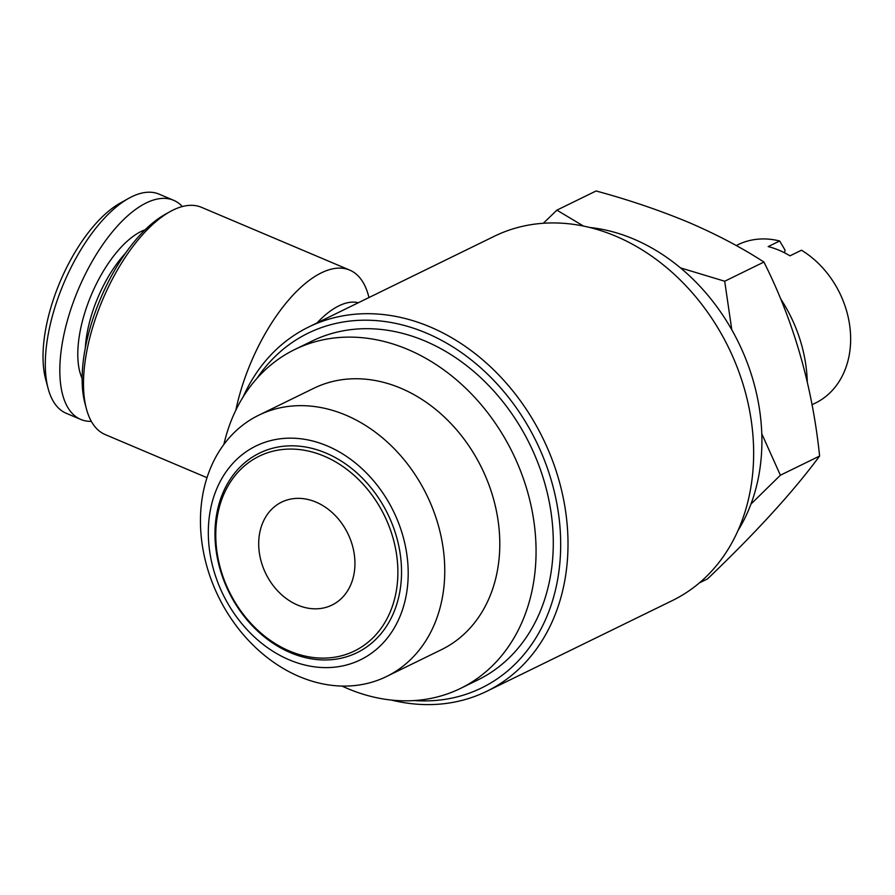 <?xml version="1.0" encoding="UTF-8"?>
<svg xmlns="http://www.w3.org/2000/svg" width="895" height="895" viewBox="0 0 895 895"><rect width="100%" height="100%" fill="white"/><g stroke="black" fill="none" stroke-linecap="round" stroke-linejoin="round"><path stroke-width="1.34" d="M812.034 404.719L815.334 403.108A88.146 70.235 -116.1 0 0 850.25 330.277A88.146 70.235 -116.1 0 0 801.472 250.22L789.983 255.836A88.146 70.235 -116.1 0 0 779.243 250.32A88.146 70.235 -116.1 0 0 768.19 246.595L779.668 240.99A88.146 70.235 -116.1 0 0 737.905 244.727L736.238 245.543M699.375 582.88L707.486 578.92C755.995 532.57 793.373 491.612 819.619 456.036C812.324 386.047 793.764 321.394 763.927 262.056C741.888 247.725 716.761 234.479 688.557 222.34C659.537 210.28 628.715 199.82 596.092 190.971L556.88 210.146L583.495 226.066M543.354 223.258L556.88 210.146M324.18 456.159A108.418 86.39 -116.1 0 0 217.44 515.733A108.418 86.39 -116.1 0 0 289.465 651.023A108.418 86.39 -116.1 0 0 396.216 591.45A108.418 86.39 -116.1 0 0 324.18 456.159M326.037 453.083A111.058 88.504 -116.1 0 0 216.691 514.11A111.058 88.504 -116.1 0 0 290.483 652.701A111.058 88.504 -116.1 0 0 399.83 591.673A111.058 88.504 -116.1 0 0 326.037 453.083M297.655 605.076A57.291 45.656 -116.1 0 0 331.989 605.065A57.291 45.656 -116.1 0 0 354.174 553.569A57.291 45.656 -116.1 0 0 315.991 502.106A57.291 45.656 -116.1 0 0 281.656 502.117A57.291 45.656 -116.1 0 0 259.472 553.613A57.291 45.656 -116.1 0 0 297.655 605.076M327.313 445.945A119.001 94.825 -116.1 0 0 210.146 511.336A119.001 94.825 -116.1 0 0 289.208 659.828A119.001 94.825 -116.1 0 0 406.364 594.448A119.001 94.825 -116.1 0 0 327.313 445.945M345.895 415.168A145.438 115.891 -116.1 0 0 258.733 415.213A145.438 115.891 -116.1 0 0 202.415 545.928A145.438 115.891 -116.1 0 0 299.333 676.575A145.438 115.891 -116.1 0 0 386.495 676.53A145.438 115.891 -116.1 0 0 442.801 545.816A145.438 115.891 -116.1 0 0 345.895 415.168M386.495 676.53L441.515 649.636A145.438 115.891 -116.1 0 0 497.833 518.91A145.438 115.891 -116.1 0 0 400.915 388.262A145.438 115.891 -116.1 0 0 313.753 388.307L258.733 415.213M341.991 686.073A188.632 150.304 -116.1 0 0 347.439 688.49A188.632 150.304 -116.1 0 0 460.477 688.434L477.706 680.021A188.632 150.304 -116.1 0 0 550.749 510.474A188.632 150.304 -116.1 0 0 425.058 341.029A188.632 150.304 -116.1 0 0 312.019 341.084L294.791 349.509A188.632 150.304 -116.1 0 0 223.873 444.468M460.477 688.434A188.632 150.304 -116.1 0 0 533.521 518.899A188.632 150.304 -116.1 0 0 407.829 349.453A188.632 150.304 -116.1 0 0 294.791 349.509M737.916 530.69A188.632 150.304 -116.1 0 0 633.671 239.043A188.632 150.304 -116.1 0 0 589.682 227.464M368.986 297.543L368.527 295.82A123.409 54.953 113 0 0 349.732 270.111L201.476 207.316A123.409 54.953 113 0 0 173.104 210.045A123.409 54.953 113 0 0 169.938 211.712A123.409 54.953 113 0 0 102.746 299.512A123.409 54.953 113 0 0 86.423 408.87A123.409 54.953 113 0 0 105.218 434.578L207.013 477.695M349.732 270.111A123.409 54.953 113 0 0 321.361 272.841A123.409 54.953 113 0 0 235.832 410.212M358.347 302.734A96.962 43.184 113 0 0 338.925 305.833A96.962 43.184 113 0 0 317.009 322.95M414.363 700.561A197.448 157.33 -116.1 0 0 560.572 551.32A197.448 157.33 -116.1 0 0 426.467 333.108A197.448 157.33 -116.1 0 0 256.887 378.462M391.428 700.08A202.74 161.547 -116.1 0 0 486.768 691.287A202.74 161.547 -116.1 0 0 565.271 509.065A202.74 161.547 -116.1 0 0 430.182 326.955A202.74 161.547 -116.1 0 0 308.685 327.011A202.74 161.547 -116.1 0 0 243.183 396.854M486.768 691.287L672.413 600.534A202.74 161.547 -116.1 0 0 750.916 418.312A202.74 161.547 -116.1 0 0 615.827 236.202A202.74 161.547 -116.1 0 0 494.331 236.258L308.685 327.011M182.334 206.544A119.001 52.995 113 0 0 173.596 200.29L159.064 194.137A119.001 52.995 113 0 0 131.699 196.766A119.001 52.995 113 0 0 128.645 198.377L120.198 203.098A110.186 49.068 113 0 0 60.2 281.5A110.186 49.068 113 0 0 45.634 379.133L48.117 388.486A119.001 52.995 113 0 0 66.241 413.289L80.774 419.442A119.001 52.995 113 0 0 91.346 421.366M128.645 198.377A119.001 52.995 113 0 0 63.858 283.044A119.001 52.995 113 0 0 48.117 388.486M173.596 200.29A119.001 52.995 113 0 0 146.243 202.93A119.001 52.995 113 0 0 68.87 315.476A119.001 52.995 113 0 0 80.774 419.442M125.513 253.173A81.971 36.505 113 0 0 85.305 348.11M145.158 229.746A87.262 38.865 113 0 0 141.164 231.447A87.262 38.865 113 0 0 89.981 298.169A87.262 38.865 113 0 0 82.15 378.518M169.938 211.712L164.859 214.543A118.118 52.604 113 0 0 100.553 298.583A118.118 52.604 113 0 0 84.935 403.253L86.423 408.87M761.768 433.739L780.395 475.211L750.927 504.109M680.446 267.862L724.704 281.231L731.786 329.808M763.927 262.056L724.704 281.231M819.619 456.036L780.395 475.211M807.279 381.885A132.214 105.353 -116.1 0 0 780.608 298.773M784.557 252.793L785.038 250.085L779.668 240.99"/></g></svg>
